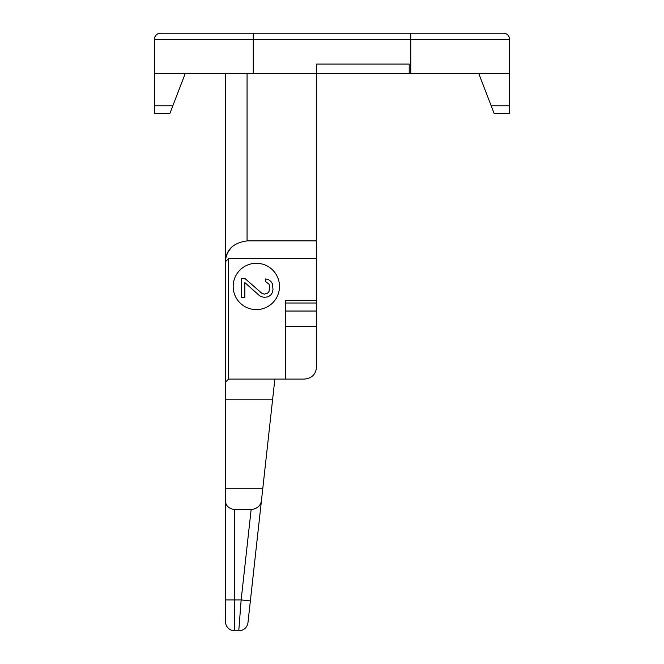 <?xml version="1.0" encoding="UTF-8"?>
<svg xmlns="http://www.w3.org/2000/svg" width="664" height="664" viewBox="0 0 664 664"><rect width="100%" height="100%" fill="white"/><g stroke="black" fill="none" stroke-linecap="round" stroke-linejoin="round"><path stroke-width="1" d="M509.579 73.347L154.422 73.347L154.422 39.375A6.175 6.175 0 0 1 160.597 33.2L503.403 33.2A6.175 6.175 0 0 1 509.579 39.375L509.579 113.494L494.14 113.494L478.694 73.347M401.488 33.2L324.281 33.2M225.453 73.347L225.453 262.122M225.453 621.537A9.263 9.263 0 0 0 234.716 630.8A9.263 9.263 0 0 1 225.453 621.537L225.453 500.316C225.478 505.57 228.565 508.657 234.716 509.579L251.133 509.579C257.424 508.666 260.869 505.578 261.475 500.316L247.979 622.55L250.369 600.937L241.156 599.916L238.774 630.8L234.716 630.8L234.716 509.579M225.453 399.172L272.647 399.172L274.863 379.094L228.541 379.094L225.453 382.19L225.453 500.316M225.453 382.19L225.453 261.74L228.541 258.653L316.562 258.653L316.562 366.744C315.956 374.33 311.839 378.447 304.203 379.094L274.863 379.094M409.207 73.347L409.207 64.084L316.562 64.084L316.562 258.653M154.422 73.347L154.422 113.494L169.859 113.494L172.831 105.775L154.422 105.775M185.306 73.347L172.831 105.775M231.188 247.838C227.603 251.938 225.702 256.412 225.486 261.276C226.117 249.639 233.305 242.85 247.066 240.891L316.562 240.891M225.453 488.737L262.761 488.737L261.475 500.316M272.647 399.172L262.761 488.737M316.562 300.344L285.678 300.344L285.678 379.094M256.337 309.607A23.165 23.165 0 0 0 279.494 286.45A23.165 23.165 0 0 0 256.337 263.284A23.165 23.165 0 0 0 233.172 286.45A23.165 23.165 0 0 0 256.337 309.607M316.562 326.481L285.678 326.481M247.979 622.55A9.263 9.263 0 0 1 238.774 630.8A9.263 9.263 6.3 0 0 247.979 622.55A9.263 9.263 6.3 0 1 238.774 630.8M244.858 278.415L241.513 278.415L241.513 297.314L244.858 297.314L244.858 282.615L259.607 295.746L261.616 296.791L264.297 297.314L268.322 296.791L271.003 294.692L272.34 292.592L273.012 289.446L272.34 283.669L271.003 281.569L268.322 279.469L265.642 278.938L265.642 281.569L268.995 284.192L269.659 286.815L268.995 291.546L267.65 293.114L264.297 294.169L261.616 293.114L244.858 278.415M160.597 33.2A6.175 6.175 0 0 0 154.422 39.375L509.579 39.375M253.25 33.2L253.25 73.347M410.75 33.2L410.75 73.347M225.453 599.916L241.156 599.916L251.133 509.579M228.541 379.094L228.541 258.653M247.066 73.347L247.066 240.891M316.562 303.016L285.678 303.016M316.562 311.042L285.678 311.042M250.369 600.937L241.156 599.916M509.579 105.775L491.169 105.775"/></g></svg>
